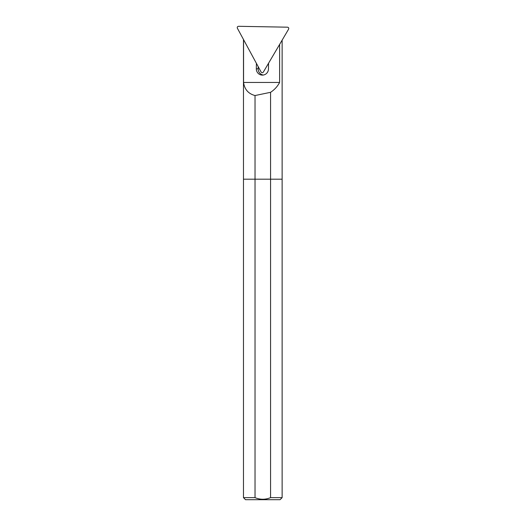 <?xml version="1.0" encoding="UTF-8"?>
<svg xmlns="http://www.w3.org/2000/svg" width="526" height="526" viewBox="0 0 526 526"><rect width="100%" height="100%" fill="white"/><g stroke="black" fill="none" stroke-linecap="round" stroke-linejoin="round"><path stroke-width="0.79" d="M243.479 39.489L243.479 179.188L282.127 179.188L282.127 497.642L270.568 497.642L270.568 179.188L282.127 179.188L282.127 40.167M282.127 497.642L280.069 499.7L245.53 499.7L243.479 497.642L255.031 497.642C260.199 499.779 265.38 499.779 270.568 497.642M243.479 497.642L243.479 179.188L255.031 179.188L255.031 497.642M279.608 44.447L279.608 82.451C277.472 86.501 274.454 89.788 270.568 92.313L270.568 179.188L255.031 179.188L255.031 95.541C248.371 93.779 244.551 89.42 243.564 82.451L243.564 39.654M270.568 92.313L255.031 95.541M279.608 82.451L243.564 82.451M256.412 63.363L256.32 68.794A6.207 6.075 90 0 0 262.395 75.113A6.207 6.075 90 0 0 268.464 69.005L268.562 63.225M263.316 75.04A6.207 6.075 -90 0 1 258.167 68.794L258.2 66.671M238.567 26.3L287.472 27.188C288.636 27.411 288.998 28.088 288.57 29.213L263.362 72.062C262.592 72.983 261.843 72.969 261.106 72.023L237.404 28.279C237.016 27.142 237.404 26.484 238.567 26.3M258.167 68.794L256.32 68.794"/></g></svg>
